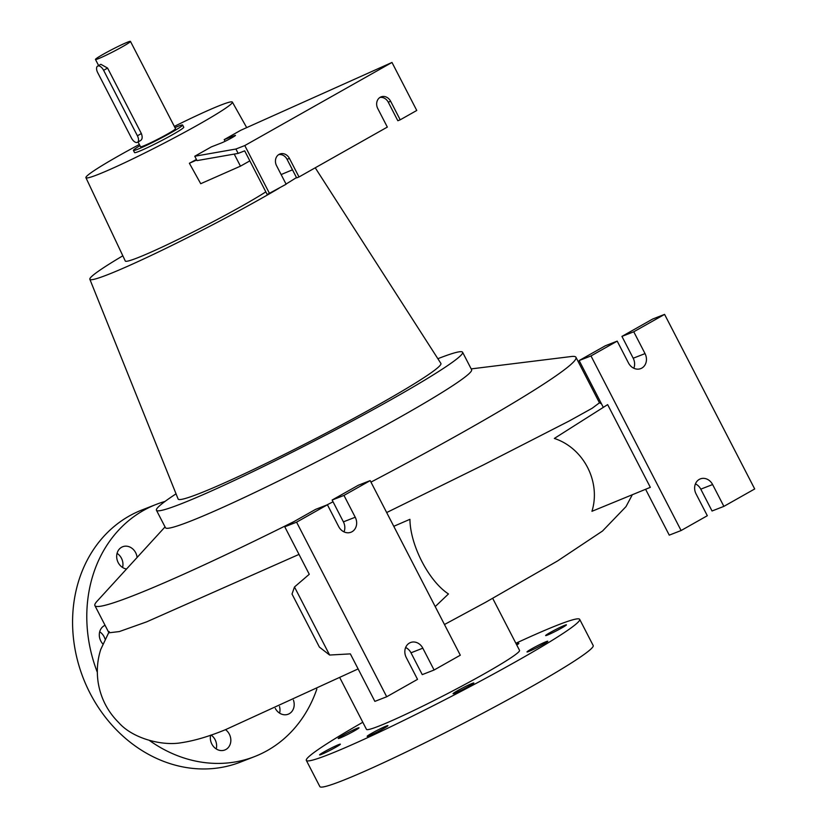 <?xml version="1.0" encoding="UTF-8"?>
<svg xmlns="http://www.w3.org/2000/svg" width="828" height="828" viewBox="0 0 828 828"><rect width="100%" height="100%" fill="white"/><g stroke="black" fill="none" stroke-linecap="round" stroke-linejoin="round"><path stroke-width="1.24" d="M324.359 751.731A11.685 0.735 152.7 0 1 334.812 746.328A11.685 0.735 152.7 0 1 340.37 744.186A11.685 0.735 152.7 0 1 335.599 747.353A11.685 0.735 152.7 0 1 325.145 752.755A11.685 0.735 152.7 0 1 319.587 754.908A11.685 0.735 152.7 0 1 324.359 751.731M371.917 733.184A11.685 0.735 152.7 0 1 382.37 727.771A11.685 0.735 152.7 0 1 387.928 725.628A11.685 0.735 152.7 0 1 383.167 728.795A11.685 0.735 152.7 0 1 372.714 734.198A11.685 0.735 152.7 0 1 367.156 736.351A11.685 0.735 152.7 0 1 371.917 733.184M457.832 690.542A11.685 0.735 152.7 0 1 468.286 685.139A11.685 0.735 152.7 0 1 473.844 682.986A11.685 0.735 152.7 0 1 469.083 686.153A11.685 0.735 152.7 0 1 458.629 691.556A11.685 0.735 152.7 0 1 453.071 693.709A11.685 0.735 152.7 0 1 457.832 690.542M531.762 648.79A11.685 0.735 152.7 0 1 542.216 643.387A11.685 0.735 152.7 0 1 547.774 641.234A11.685 0.735 152.7 0 1 543.013 644.401A11.685 0.735 152.7 0 1 532.559 649.814A11.685 0.735 152.7 0 1 527.001 651.957A11.685 0.735 152.7 0 1 531.762 648.79M550.413 632.395A11.685 0.735 152.7 0 1 560.866 626.993A11.685 0.735 152.7 0 1 566.424 624.84A11.685 0.735 152.7 0 1 561.653 628.007A11.685 0.735 152.7 0 1 551.2 633.41A11.685 0.735 152.7 0 1 545.642 635.562A11.685 0.735 152.7 0 1 550.413 632.395M516.341 644.174A11.685 0.735 152.7 0 1 518.856 643.397A11.685 0.735 152.7 0 1 516.765 644.991M357.365 728.205A11.685 0.735 152.7 0 1 359.01 727.781A11.685 0.735 152.7 0 1 351.714 732.345A11.685 0.735 152.7 0 1 339.884 738.079A11.685 0.735 152.7 0 1 338.238 738.504A11.685 0.735 152.7 0 1 345.535 733.939A11.685 0.735 152.7 0 1 357.365 728.205M279.502 706.512A11.685 10.008 -111.3 0 1 279.595 713.146M293.433 700.095A11.685 10.008 -111.3 0 1 289.303 713.684A11.685 10.008 -111.3 0 1 288.196 714.212A11.685 10.008 -111.3 0 1 275.3 708.416M211.047 735.036A11.685 10.008 -111.3 0 1 216.232 748.936M109.224 631.567L100.747 649.452C97.342 660.051 96.483 671.084 98.17 682.551C100.737 698.159 107.619 711.552 118.839 722.709C132.78 738.586 162.329 746.194 181.446 742.706C194.383 740.76 209.08 736.413 225.516 729.665A11.685 10.008 -111.3 0 1 225.93 749.475A11.685 10.008 -111.3 0 1 224.823 749.992A11.685 10.008 -111.3 0 1 214.028 747.115A11.685 10.008 -111.3 0 1 210.633 735.181M99.691 631.805A11.685 10.008 -111.3 0 1 105.001 638.978M102.775 643.873A11.685 10.008 -111.3 0 1 104.193 625.73A11.685 10.008 -111.3 0 1 105.063 625.295M117.058 553.352A11.685 10.008 -111.3 0 1 122.565 567.47M126.539 569.012A11.685 10.008 -111.3 0 1 117.007 559.376A11.685 10.008 -111.3 0 1 121.571 547.277A11.685 10.008 -111.3 0 1 122.668 546.749A11.685 10.008 -111.3 0 1 137.096 557.472M294.075 521.526A270.684 16.995 152.7 0 1 94.899 605.599L108.934 632.809L119.367 631.557L146.691 621.838L299.011 554.398M386.676 512.553L483.355 464.953L569.271 420.955L592.186 408.245L599.462 402.812L575.967 357.303A270.684 16.995 152.7 0 1 465.646 430.653A270.684 16.995 152.7 0 1 370.965 482.113M554.336 438.436C583.585 447.989 601.087 481.813 591.948 511.311L650.332 487.34L607.649 404.623L554.336 438.436M292.015 594.038L319.401 647.103L329.616 655.041L294.489 586.98L292.015 594.038M435.217 606.593L448.455 593.955C428.821 581.194 410.181 545.197 409.932 519.311L393.776 526.308M137.479 142.302L140.491 140.584C142.364 139.414 142.654 137.075 141.371 133.556L107.578 68.082L100.861 64.294L97.632 66.116A6.148 3.157 -119.5 0 0 97.694 72.626L131.486 138.1A6.148 3.157 -119.5 0 0 137.262 142.395A6.148 3.157 -119.5 0 0 137.479 142.302A6.148 3.157 -119.5 0 0 137.407 135.792L103.614 70.318A6.148 3.157 -119.5 0 0 97.632 66.116M122.44 46.73A19.686 1.232 152.7 0 1 104.835 55.838A19.686 1.232 152.7 0 1 95.468 59.461A19.686 1.232 152.7 0 1 103.5 54.12A19.686 1.232 152.7 0 1 121.095 45.022A19.686 1.232 152.7 0 1 130.462 41.4A19.686 1.232 152.7 0 1 122.44 46.73M138.059 141.971L140.532 146.753A19.686 1.232 -27.3 0 0 149.889 143.13A19.686 1.232 -27.3 0 0 167.494 134.032A19.686 1.232 -27.3 0 0 175.515 128.692L130.462 41.4M515.875 643.263A153.801 9.657 152.7 0 1 579.672 619.334A153.801 9.657 152.7 0 1 516.993 661.013A153.801 9.657 152.7 0 1 379.452 732.128A153.801 9.657 152.7 0 1 306.339 760.414A153.801 9.657 152.7 0 1 362.799 722.264M579.672 619.334L593.19 645.519A153.801 9.657 152.7 0 1 530.51 687.199A153.801 9.657 152.7 0 1 392.969 758.313A153.801 9.657 152.7 0 1 319.856 786.6L306.339 760.414M492.701 598.375L519.539 650.373A86.133 5.413 152.7 0 1 484.442 673.713A86.133 5.413 152.7 0 1 407.417 713.529A86.133 5.413 152.7 0 1 366.473 729.375L339.904 677.894M333.042 501.799A270.684 16.995 152.7 0 1 326.677 505.049M94.899 605.599A270.684 16.995 152.7 0 1 97 601.314L165.051 526.908M437.867 358.71A172.255 10.816 152.7 0 1 462.593 352.252L471.608 369.712A172.255 10.816 152.7 0 1 401.404 416.391A172.255 10.816 152.7 0 1 247.365 496.044A172.255 10.816 152.7 0 1 165.465 527.726L156.451 510.265A172.255 10.816 152.7 0 1 176.043 493.84M174.335 126.415A82.407 5.175 152.7 0 1 232.368 102.103A82.407 5.175 152.7 0 1 198.792 124.438A82.407 5.175 152.7 0 1 125.028 162.578A82.407 5.175 152.7 0 1 85.915 177.689A82.407 5.175 152.7 0 1 119.501 155.374A82.407 5.175 152.7 0 1 139.352 144.476M265.84 191.868A85.626 5.372 152.7 0 1 242.583 205.675A85.626 5.372 152.7 0 1 165.931 245.305A85.626 5.372 152.7 0 1 125.287 261.006L85.915 177.689M196.433 159.473A83.442 5.237 152.7 0 1 189.374 163.261L200.728 183.702L240.462 166.159L234.22 154.08M279.16 188.163A125.504 7.876 152.7 0 1 261.762 198.192A125.504 7.876 152.7 0 1 149.237 256.369A125.504 7.876 152.7 0 1 89.848 279.264A125.504 7.876 152.7 0 1 122.823 255.8M315.23 167.794L440.879 363.399A147.85 9.284 152.7 0 1 380.652 403.515A147.85 9.284 152.7 0 1 248.089 472.043A147.85 9.284 152.7 0 1 178.123 499.015L89.848 279.264M462.593 352.252A172.255 10.816 152.7 0 1 392.389 398.93A172.255 10.816 152.7 0 1 238.35 478.584A172.255 10.816 152.7 0 1 156.451 510.265M182.626 125.028L183.754 127.212A27.686 1.739 152.7 0 1 166.469 138.017A27.686 1.739 152.7 0 1 138.452 151.596A27.686 1.739 152.7 0 1 134.55 152.6L133.422 150.427A27.686 1.739 -27.3 0 0 137.324 149.413A27.686 1.739 -27.3 0 0 165.341 135.833A27.686 1.739 -27.3 0 0 182.626 125.028A27.686 1.739 -27.3 0 0 178.724 126.032A27.686 1.739 -27.3 0 0 174.956 127.605M139.963 145.666A27.686 1.739 -27.3 0 0 133.422 150.427M699.267 479.402A11.074 9.481 68.7 0 0 696.058 493.902L707.319 515.72L681.102 530.531L590.985 355.936L617.202 341.126L628.473 362.954A11.074 9.481 68.7 0 0 640.769 368.595A11.074 9.481 68.7 0 0 645.033 353.608L633.762 331.78L664.584 314.381L754.701 488.965L723.879 506.374L712.618 484.546A11.074 9.481 68.7 0 0 700.312 478.905A11.074 9.481 68.7 0 0 699.267 479.402M409.477 643.035A11.074 9.481 68.7 0 0 406.258 657.535L417.529 679.353L386.707 696.762L296.59 522.168L327.412 504.769L338.673 526.587A11.074 9.481 68.7 0 0 350.979 532.228A11.074 9.481 68.7 0 0 355.233 517.241L343.972 495.413L370.188 480.613L460.306 655.207L434.089 670.007L422.818 648.179A11.074 9.481 68.7 0 0 410.522 642.538A11.074 9.481 68.7 0 0 409.477 643.035M278.726 154.598A8.611 7.38 -111.3 0 1 287.068 159.328L289.427 158.407L299.011 176.954L387.328 127.088L377.754 108.53A8.611 7.38 -111.3 0 1 380.249 97.259A8.611 7.38 -111.3 0 1 381.056 96.876A8.611 7.38 -111.3 0 1 390.63 101.264L400.203 119.812L397.833 120.733L388.26 102.186A8.611 7.38 68.7 0 0 379.917 97.456M289.427 158.407A8.611 7.38 68.7 0 0 279.864 154.018A8.611 7.38 68.7 0 0 279.046 154.401A8.611 7.38 68.7 0 0 276.552 165.683L286.126 184.23L267.196 194.508L244.674 150.851L238.164 153.397L197.012 160.611L194.766 156.244L211.326 146.898L221.386 142.975A8.611 0.538 -27.3 0 0 230.101 138.742A8.611 0.538 -27.3 0 0 235.483 135.388A8.611 0.538 -27.3 0 0 234.262 135.699L224.202 139.621L240.762 130.275L391.986 62.452L244.788 145.562L235.908 149.03L194.766 156.244M316.845 689.051A135.347 115.91 -111.3 0 1 267.392 750.51A135.347 115.91 -111.3 0 1 254.62 756.575A135.347 115.91 -111.3 0 1 149.578 740.563M97.321 672.253A135.347 115.91 -111.3 0 1 143.482 510.452A135.347 115.91 -111.3 0 1 156.244 504.397A135.347 115.91 -111.3 0 1 165.031 501.426M254.62 756.575L240.42 762.112A135.347 115.91 -111.3 0 1 86.443 685.75A135.347 115.91 -111.3 0 1 129.272 515.989A135.347 115.91 -111.3 0 1 142.043 509.934L156.244 504.397M287.068 159.328L296.641 177.875L299.011 176.954M244.788 145.562L269.566 193.576M235.908 149.03L238.164 153.397M224.202 139.621L225.071 141.319M391.986 62.452L416.763 110.466L400.203 119.812M344.024 531.886A11.074 9.481 68.7 0 0 343.403 521.857L332.131 500.029L358.358 485.229L370.188 480.613M332.131 500.029L343.972 495.413M294.489 586.98L309.268 574.28L284.76 526.784L315.571 509.386L327.412 504.769M284.76 526.784L296.59 522.168M386.707 696.762L374.867 701.378L350.358 653.882L329.616 655.041M434.089 670.007L422.249 674.623L410.988 652.806A11.074 9.481 68.7 0 0 405.637 647.506M723.879 506.374L712.039 510.99L700.778 489.162A11.074 9.481 68.7 0 0 695.427 483.873M633.813 368.243A11.074 9.481 68.7 0 0 633.192 358.224L621.931 336.396L652.743 318.997L664.584 314.381M621.931 336.396L633.762 331.78M603.312 407.376L579.145 360.553L605.371 345.752L617.202 341.126M579.145 360.553L590.985 355.936M645.592 489.286L669.262 535.147L681.102 530.531M196.712 160.021L189.374 163.261M249.839 160.87L240.462 166.159M281.147 174.584A125.504 7.876 152.7 0 1 292.491 169.843M296.476 177.554A125.504 7.876 152.7 0 1 286.033 184.054M471.184 368.895L571.258 356.526A270.684 16.995 152.7 0 1 575.967 357.303M137.407 135.792L141.371 133.556M388.26 102.186L390.63 101.264M343.403 521.857L355.233 517.241M410.988 652.806L422.818 648.179M700.778 489.162L712.618 484.546M633.192 358.224L645.033 353.608M103.614 70.318L107.578 68.082M225.516 729.665L358.12 668.92M444.47 624.519L485.684 602.256L557.492 560.991L602.494 531.038L625.989 506.632L632.333 494.73M601.511 403.878L599.431 402.75M95.468 59.461L98.615 65.557M232.368 102.103L246.682 127.595"/></g></svg>
